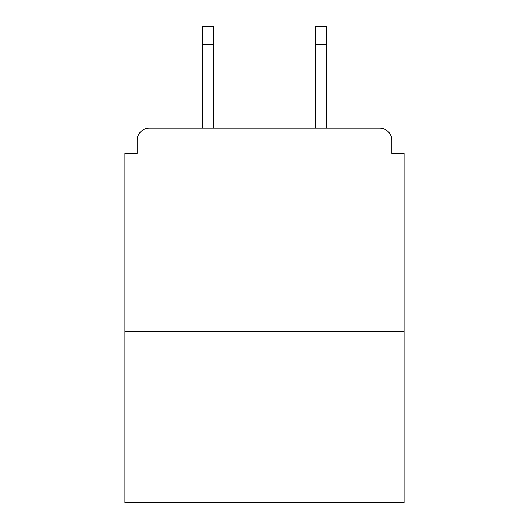 <?xml version="1.0" encoding="UTF-8"?>
<svg xmlns="http://www.w3.org/2000/svg" width="529" height="529" viewBox="0 0 529 529"><rect width="100%" height="100%" fill="white"/><g stroke="black" fill="none" stroke-linecap="round" stroke-linejoin="round"><path stroke-width="0.79" d="M391.87 153.41L391.87 140.39L391.87 153.41L404.077 153.41L404.077 502.55L124.923 502.55L124.923 153.41L137.13 153.41L137.13 140.39L137.13 153.41M404.077 331.643L124.923 331.643M391.87 140.39A12.207 12.207 0 0 0 379.657 128.183L149.343 128.183A12.207 12.207 0 0 0 137.13 140.39M379.657 128.183L326.353 128.183L326.353 44.76L315.773 44.76L315.773 26.45L326.353 26.45L326.353 44.76M202.647 44.76L202.647 26.45L213.227 26.45L213.227 44.76L202.647 44.76L202.647 128.183L149.343 128.183M213.227 44.76L213.227 128.183M315.773 128.183L315.773 44.76"/></g></svg>
